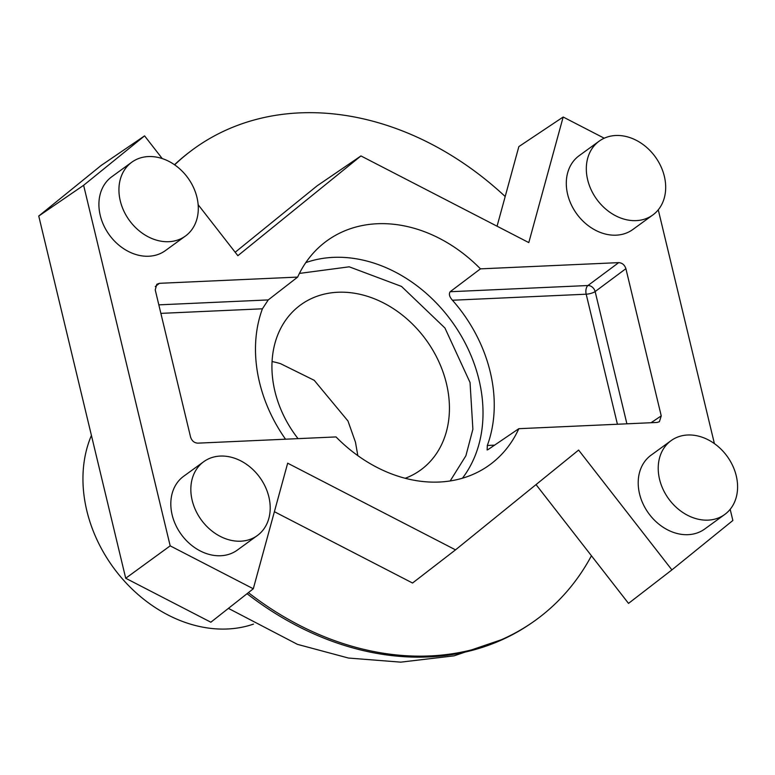 <?xml version="1.0" encoding="UTF-8"?>
<svg xmlns="http://www.w3.org/2000/svg" width="775" height="775" viewBox="0 0 775 775"><rect width="100%" height="100%" fill="white"/><g stroke="black" fill="none" stroke-linecap="round" stroke-linejoin="round"><path stroke-width="1.16" d="M174.501 164.746A291.061 230.611 -126 0 1 188.403 152.917L189.827 151.822A291.109 230.65 -126 0 1 505.193 196.521L497.066 226.203M450.188 480.946L465.891 455.768L472.886 429.214L470.047 382.511L444.937 327.999L401.518 286.43L349.215 266.813L299.412 273.42M253.493 624.107A132.157 104.712 -126 0 1 86.819 510.725A132.157 104.712 -126 0 1 91.421 435.424M155.271 286.576L159.398 283.321L156.812 284.26L155.233 289.889L190.582 437.11C191.851 440.897 194.254 442.912 197.77 443.155L336.021 436.926A138.463 109.701 54 0 0 487.591 466.337A138.463 109.701 54 0 0 518.824 428.691L488.056 449.577L487.136 449.965L487.32 445.47A137.282 108.762 54 0 0 490.226 371.932A137.282 108.762 54 0 0 452.445 300.235C449.413 296.806 448.657 293.967 450.159 291.729L480.452 268.857L618.702 262.628L587.954 285.52L450.159 291.729M159.398 283.321L297.648 277.092L268.237 299.925L262.415 308.799A137.282 108.762 54 0 0 259.509 382.337A137.282 108.762 54 0 0 285.539 439.202M298.046 438.64A102.048 80.852 -126 0 1 297.794 307.113A102.048 80.852 -126 0 1 337.832 292.252A102.048 80.852 -126 0 1 439.464 363.058A102.048 80.852 -126 0 1 417.638 472.072A102.048 80.852 -126 0 1 405.218 478.282M272.073 361.557A95.993 76.057 -126 0 1 280.56 363.678L314.224 380.312L347.975 420.999L355.473 442.215L357.827 455.642M257.339 535.544L237.315 550.095A45.628 36.154 -126 0 1 172.147 514.9A45.628 36.154 -126 0 1 183.675 476.257L203.699 461.716A45.628 36.154 54 0 0 192.171 500.359A45.628 36.154 54 0 0 257.339 535.544A45.628 36.154 54 0 0 268.867 496.901A45.628 36.154 54 0 0 203.699 461.716M724.722 514.484L704.708 529.025A45.628 36.154 -126 0 1 639.54 493.84A45.628 36.154 -126 0 1 651.058 455.196L671.082 440.646A45.628 36.154 54 0 0 659.554 479.289A45.628 36.154 54 0 0 724.722 514.484A45.628 36.154 54 0 0 736.25 475.831A45.628 36.154 54 0 0 671.082 440.646M652.821 214.975L632.797 229.526A45.628 36.154 -126 0 1 567.629 194.331A45.628 36.154 -126 0 1 579.158 155.688L599.182 141.147A45.628 36.154 54 0 0 587.653 179.79A45.628 36.154 54 0 0 652.821 214.975A45.628 36.154 54 0 0 664.349 176.332A45.628 36.154 54 0 0 599.182 141.147M185.438 236.046L165.414 250.587A45.628 36.154 -126 0 1 100.246 215.402A45.628 36.154 -126 0 1 111.774 176.758L131.798 162.208A45.628 36.154 54 0 0 120.27 200.851A45.628 36.154 54 0 0 185.438 236.046A45.628 36.154 54 0 0 196.966 197.402A45.628 36.154 54 0 0 131.798 162.208M174.656 164.852A291.109 230.65 -126 0 1 189.827 151.822M297.648 277.092A138.463 109.701 -126 0 1 324.861 242.362A138.463 109.701 -126 0 1 480.452 268.857M626.898 423.818L595.152 291.565L625.9 268.673L661.24 415.894L659.399 421.716L657.074 422.452L518.824 428.691M625.9 268.673C624.621 264.885 622.228 262.87 618.702 262.628M162.246 158.584L144.576 135.877L83.622 185.293L170.18 545.852L253.299 588.768L287.67 463.188L455.526 549.853L578.615 450.081L671.906 569.896L732.859 520.49L730.176 509.311M714.405 443.62L658.266 209.812M604.229 138.212L563.173 117.015L528.802 242.594L360.947 155.93L237.857 255.702L198.138 204.697M595.152 291.565A6.762 1.908 -13.5 0 1 586.191 294.2A6.762 3.652 87.4 0 1 587.954 285.52A6.762 5.26 53.3 0 1 595.152 291.565M505.193 196.521L518.853 146.601L563.173 117.015M671.906 569.896L628.515 603.396L591.441 555.762A291.109 230.65 -126 0 1 531.96 622.751A291.109 230.65 -126 0 1 248.397 592.633M536.038 484.598L591.441 555.762M274.389 511.703L412.542 583.023L455.526 549.853M253.299 588.768L210.858 622.218L125.715 578.257L170.18 545.852M83.622 185.293L38.75 216.041L125.715 578.257M144.576 135.877L101.196 165.424L38.75 216.041M235.174 252.262L317.169 185.787L360.947 155.93M531.96 622.751L530.488 623.759A291.061 230.611 -126 0 1 504.292 638.736A291.061 230.611 -126 0 1 247.041 593.698M462.413 478.223A136.894 108.461 54 0 0 479.008 379.876A136.894 108.461 54 0 0 305.786 262.628M262.415 308.799L160.871 313.371M487.32 445.47L494.586 445.141M617.413 424.245L586.191 294.2L452.445 300.235M268.237 299.925L158.827 304.856M661.24 415.894L651.039 422.733M228.422 608.385L297.464 644.364L348.469 658.043L400.772 662.15L454.15 655.824L504.292 638.736"/></g></svg>
